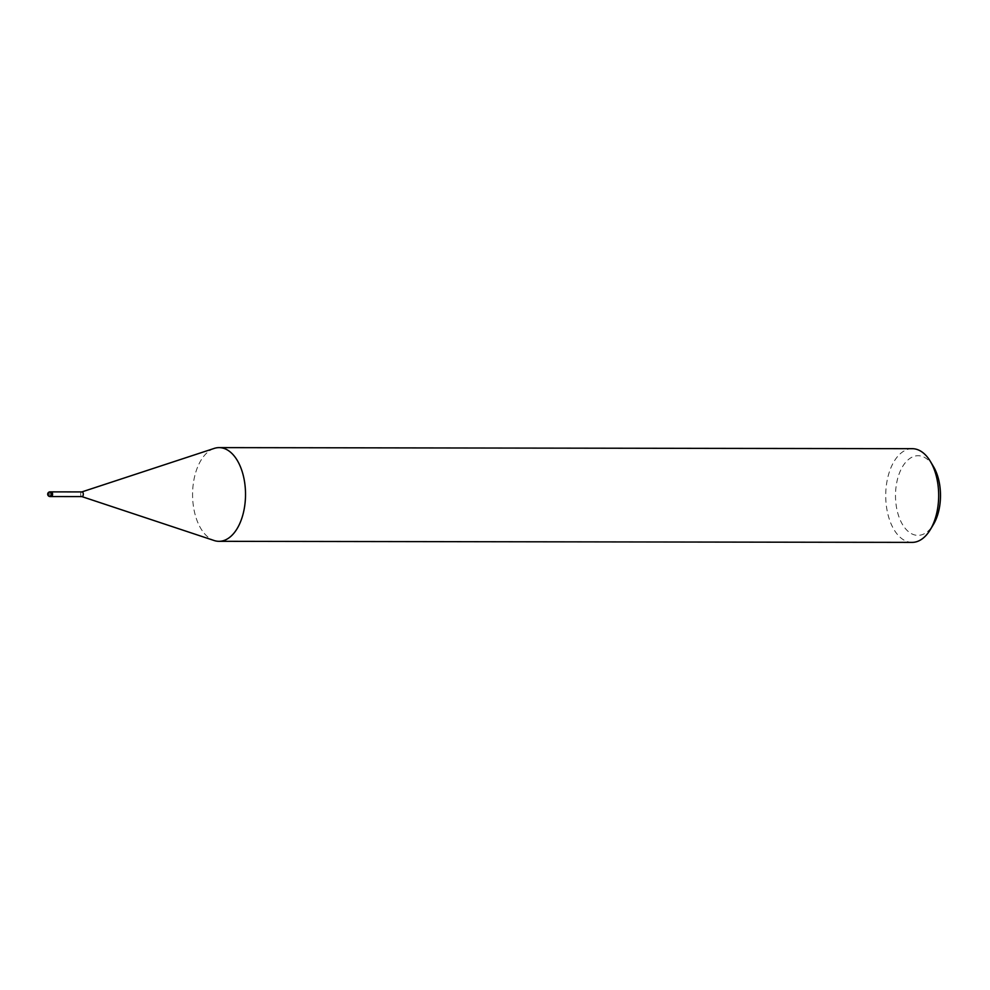 <?xml version="1.0" encoding="UTF-8"?>
<svg xmlns="http://www.w3.org/2000/svg" width="990" height="990" viewBox="0 0 990 990"><rect width="100%" height="100%" fill="white"/><g stroke="black" fill="none" stroke-linecap="round" stroke-linejoin="round"><path stroke-width="0.74" stroke-dasharray="4.95 3.71" d="M51.059 496.522A2.339 1.324 -89.9 0 0 51.245 496.547A2.339 1.324 -89.9 0 0 52.569 494.381A2.339 1.324 -89.9 0 0 51.443 491.894A2.339 1.324 -89.9 0 0 51.257 491.869A2.339 1.324 -89.9 0 0 49.933 494.035A2.339 1.324 -89.9 0 0 51.059 496.522M912.273 448.68A46.852 26.47 -89.9 0 0 885.803 492.104A46.852 26.47 -89.9 0 0 908.313 541.889A46.852 26.47 -89.9 0 0 912.124 542.384M933.446 466.538A39.823 22.498 -89.9 0 0 921.306 456.143A39.823 22.498 -89.9 0 0 895.74 489.765A39.823 22.498 -89.9 0 0 914.686 534.947A39.823 22.498 -89.9 0 0 933.36 524.589M214.075 448.458A46.852 26.47 -89.9 0 0 192.58 494.431A46.852 26.47 -89.9 0 0 213.939 540.453M214.261 448.396A46.852 26.47 -89.9 0 0 192.58 494.431A46.852 26.47 -89.9 0 0 214.125 540.515M81.799 491.931A2.339 1.324 -89.9 0 0 81.749 491.956A2.339 1.324 -89.9 0 0 80.66 494.257A2.339 1.324 -89.9 0 0 81.737 496.559A2.339 1.324 -89.9 0 0 81.786 496.572M51.294 491.869L51.257 491.869A2.339 1.324 -89.9 0 0 50.762 492.03A2.339 1.324 -89.9 0 0 49.946 494.641A2.339 1.324 -89.9 0 0 51.245 496.547L51.282 496.547M49.599 492.03A2.339 1.324 -89.9 0 0 48.77 494.48A2.339 1.324 -89.9 0 0 49.896 496.522"/><path stroke-width="1.49" d="M81.786 496.572A2.339 1.324 -89.9 0 0 81.984 496.596A2.339 1.324 -89.9 0 0 83.308 494.431A2.339 1.324 -89.9 0 0 82.182 491.943A2.339 1.324 -89.9 0 0 81.984 491.919A2.339 1.324 -89.9 0 0 81.799 491.931M213.939 540.453A46.852 26.47 -89.9 0 0 215.152 540.825A46.852 26.47 -89.9 0 0 245.235 501.274A46.852 26.47 -89.9 0 0 222.948 448.111A46.852 26.47 -89.9 0 0 219.124 447.616A46.852 26.47 -89.9 0 0 214.075 448.458M81.861 496.596L214.125 540.515A46.852 26.47 -89.9 0 0 215.152 540.825A46.852 26.47 -89.9 0 0 218.976 541.32L912.124 542.384A46.852 26.47 -89.9 0 0 930.278 529.712A46.852 26.47 -89.9 0 0 930.377 461.414A46.852 26.47 -89.9 0 0 916.096 449.175A46.852 26.47 -89.9 0 0 912.273 448.68L219.124 447.616M218.976 541.32A46.852 26.47 -89.9 0 0 245.446 497.896A46.852 26.47 -89.9 0 0 222.948 448.111A46.852 26.47 -89.9 0 0 214.261 448.396L81.861 491.919M930.278 529.712L933.36 524.589A39.823 22.498 -89.9 0 0 933.446 466.538L930.377 461.414M49.896 496.522A2.339 1.324 -89.9 0 0 50.082 496.547L51.245 496.547A2.339 1.324 -89.9 0 0 51.74 496.386A2.339 1.324 -89.9 0 0 52.544 493.763A2.339 1.324 -89.9 0 0 51.257 491.869L50.094 491.857A2.339 1.324 -89.9 0 0 49.599 492.03M50.28 491.882A2.339 1.324 -89.9 0 0 50.094 491.857A2.339 2.339 0 0 0 49.5 496.473A2.339 2.339 0 0 0 50.082 496.547A2.339 1.324 -89.9 0 0 50.577 496.386A2.339 1.324 -89.9 0 0 51.406 493.936A2.339 1.324 -89.9 0 0 50.28 491.882M51.282 496.547L81.984 496.596M51.294 491.869L81.984 491.919"/></g></svg>
